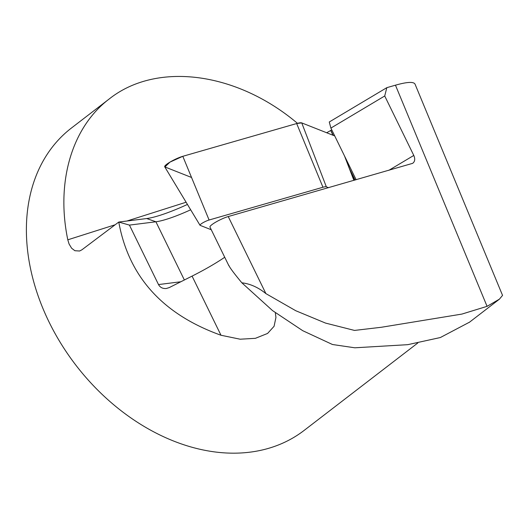 <?xml version="1.0" encoding="UTF-8"?>
<svg xmlns="http://www.w3.org/2000/svg" width="529" height="529" viewBox="0 0 529 529"><rect width="100%" height="100%" fill="white"/><g stroke="black" fill="none" stroke-linecap="round" stroke-linejoin="round"><path stroke-width="0.79" d="M275.344 312.745L275.94 317.44L274.082 326.287L267.581 333.442L255.408 338.322L240.153 339.208L220.983 335.247C162.753 314.371 128.686 276.641 118.774 222.048L81.909 249.8L79.601 251.011L74.88 250.72L71.62 248.227L69.068 243.995L67.798 239.816C55.77 181.983 71.865 127.277 109.252 98.943L71.468 128.005A190.777 141.104 52.4 0 0 75.938 365.255A190.777 141.104 52.4 0 0 304.102 430.441L417.811 342.977M118.774 222.048L146.705 218.537L118.767 222.048L129.433 225.103L155.903 221.777L146.705 218.537A56.471 9.529 153.9 0 0 187.438 204.439A56.471 9.529 -26.1 0 1 146.705 218.537L146.705 218.537M109.252 98.943C156.524 61.39 236.47 71.746 297.45 123.323M388.815 170.338L413.79 155.44L384.722 95.98L386.818 87.669L395.461 85.182C407.145 81.883 413.678 81.545 415.053 84.164L502.55 295.394L499.416 299.149L487.07 306.344L461.903 314.081L381.376 327.266L354.509 330.427L325.547 323.087L295.79 310.741L265.902 293.615C258.251 287.399 250.23 283.795 241.846 282.803L272.521 310.583L302.747 330.698L332.47 344.505L354.84 347.798L407.72 344.677L440.34 337.535L469.071 322.406M241.846 282.803C237.012 276.971 229.811 268.038 228.859 265.393M413.79 155.44C415.311 159.017 414.928 161.649 412.646 163.342L228.23 216.553L265.902 293.615M220.983 335.247L192.073 276.112L169.174 287.624L166.291 288.503C162.72 288.781 160.128 287.472 158.502 284.569L129.433 225.103M228.852 265.703L209.967 227.067A12.207 2.063 -26.1 0 1 216.004 221.988A12.207 2.063 -26.1 0 1 228.23 216.553M192.073 276.112A64.102 10.818 153.9 0 0 224.726 257.259M331.749 129.836A19.077 3.22 153.9 0 1 330.817 130.398L330.678 130.478A19.077 3.22 -26.1 0 1 326.651 132.746M329.269 121.987L386.818 87.669L329.269 121.987L330.889 128.084L356.143 179.741M384.722 95.98L330.889 128.084M190.671 209.795A48.84 8.246 -26.1 0 1 155.903 221.777L184.363 279.986M328.535 187.689L326.34 186.823A12.134 2.05 -26.1 0 0 322.954 187.246L209.094 220.011A6.077 1.025 153.9 0 0 202.971 222.735A6.077 1.025 153.9 0 0 200.008 225.261A6.077 1.025 153.9 0 0 200.134 225.354L211.276 229.758M200.008 225.261L164.698 166.774A12.121 2.043 -26.1 0 1 170.602 161.742A12.121 2.043 -26.1 0 1 182.809 156.306L296.67 123.541A18.178 3.068 -26.1 0 1 301.742 122.9L334.731 135.94L301.742 122.9L296.67 123.541L182.809 156.306L169.948 162.125L164.942 166.959L191.544 177.473M67.798 239.816L115.157 224.765M126.953 221.016L186.102 202.223M395.461 85.182L487.07 306.344M158.502 284.569L180.839 281.759M330.817 130.398L333.237 135.345M349.59 168.804L355.085 180.045M330.678 130.478L333.012 135.259M350.251 170.53L354.926 180.091M209.094 220.011L182.809 156.306M322.954 187.246L296.67 123.541M326.34 186.823L301.742 122.9M353.908 180.382L344.485 155.89M469.13 322.478L499.436 299.169M354.02 180.356L345.199 157.358"/></g></svg>
